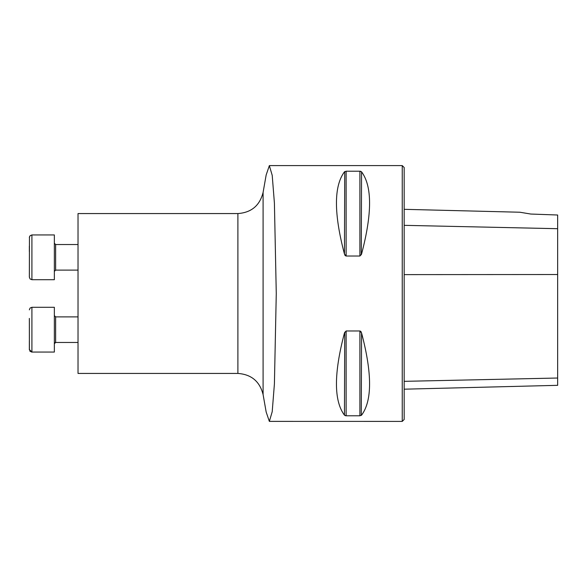 <?xml version="1.0" encoding="UTF-8"?>
<svg xmlns="http://www.w3.org/2000/svg" width="587" height="587" viewBox="0 0 587 587"><rect width="100%" height="100%" fill="white"/><g stroke="black" fill="none" stroke-linecap="round" stroke-linejoin="round"><path stroke-width="0.88" d="M237.896 213.565L237.896 373.435L78.027 373.435L78.027 213.565L237.896 213.565C251.397 212.589 259.792 205.545 263.093 192.419L263.093 394.581L266.175 412.059L269.352 421.378L402.249 421.4L402.249 165.6L269.352 165.6M263.093 192.419L266.168 174.948L269.352 165.644L272.207 175.337L274.408 203.065L276.272 293.5L274.408 383.942L272.207 411.707L269.352 421.378M359.897 330.973L361.555 332.954C372.239 373.442 372.239 400.84 361.555 415.163L359.897 415.787L346.125 415.787L344.459 415.163C333.783 400.84 333.783 373.442 344.459 332.954L346.125 330.973L359.897 330.973L359.897 415.787M346.125 256.027L344.459 254.046C333.783 213.558 333.783 186.16 344.459 171.837L346.125 171.213L359.897 171.213L361.555 171.837C372.239 186.16 372.239 213.558 361.555 254.046L359.897 256.027L346.125 256.027L346.125 171.213M344.73 332.198L344.459 415.163M345.127 415.611L345.516 415.728M361.284 415.405L361.555 332.954M361.284 332.198L361.012 331.706M360.895 331.552L360.513 331.178M344.73 171.595L344.459 254.046M344.73 254.802L345.009 255.294M345.119 255.448L345.508 255.822M361.284 254.802L361.555 171.837M360.895 171.389L360.506 171.272M404.172 389.188L557.65 385.329L557.65 215.011L530.787 214.042L519.869 212.23L530.787 214.042M402.249 165.6L404.172 167.515L404.172 419.485L402.249 421.4M54.356 352.061L31.911 352.061L31.911 307.295L54.356 307.295L54.356 352.061L31.911 352.061L29.35 349.5L29.35 340.937M29.35 318.418L29.387 349.918M29.46 236.766L29.35 277.152L30.113 278.972L31.911 279.705L30.113 278.972L29.35 277.152M78.027 244.537L55.633 244.537L54.356 243.253L55.633 244.537L55.633 270.115L54.356 271.392L55.633 270.115L78.027 270.115L55.633 270.115M29.35 246.063L29.35 251.691M54.356 257.326L54.356 234.939L31.911 234.939L31.911 279.705L54.356 279.705L54.356 257.326M78.027 316.885L55.633 316.885L55.633 342.463L78.027 342.463L55.626 342.463L54.356 343.747M557.65 228.703L404.172 225.335M557.65 274.525L404.172 274.621M557.65 378.028L404.172 381.337M359.897 256.027L359.897 171.213M346.125 415.787L346.125 330.973M519.869 212.23L404.172 209.324M237.896 373.435C251.397 374.411 259.792 381.455 263.093 394.581M31.911 352.061L31.382 352.002M30.429 351.584L29.798 350.953M55.325 342.507L54.862 342.727M54.562 343.05L54.364 343.571M54.356 279.705L31.911 279.705M31.911 234.939L30.113 235.68L29.35 237.5M31.911 307.295L30.113 308.028L29.35 309.848M55.633 316.885L54.356 315.608"/></g></svg>
